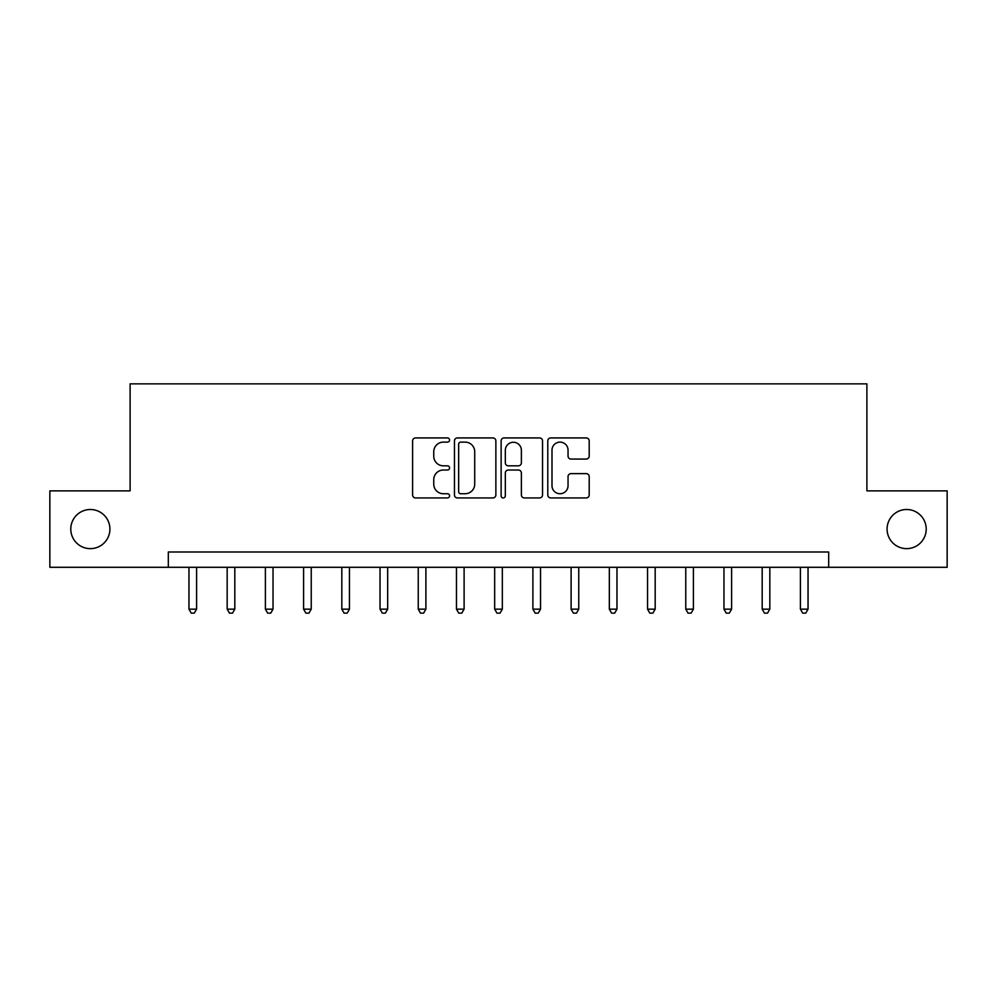 <?xml version="1.0" encoding="UTF-8"?>
<svg xmlns="http://www.w3.org/2000/svg" width="997" height="997" viewBox="0 0 997 997"><rect width="100%" height="100%" fill="white"/><g stroke="black" fill="none" stroke-linecap="round" stroke-linejoin="round"><path stroke-width="1.5" d="M449.585 440.013A2.106 2.106 0 0 0 447.491 437.92L415.599 437.92A3.003 3.003 0 0 0 412.596 440.923L412.596 494.936A3.003 3.003 0 0 0 415.599 497.939L447.491 497.939A2.106 2.106 0 0 0 449.585 495.833A2.106 2.106 0 0 0 447.491 493.739L443.353 493.739A9.609 9.609 0 0 1 433.757 484.131L433.757 479.632A9.609 9.609 0 0 1 443.353 470.023L447.491 470.023A2.106 2.106 0 0 0 449.585 467.929A2.106 2.106 0 0 0 447.491 465.823L443.353 465.823A9.609 9.609 0 0 1 433.757 456.227L433.757 451.728A9.609 9.609 0 0 1 443.353 442.12L447.491 442.12A2.106 2.106 0 0 0 449.585 440.013M887.081 529.071A19.566 19.566 0 0 0 906.647 548.637A19.566 19.566 0 0 0 926.213 529.071A19.566 19.566 0 0 0 906.647 509.504A19.566 19.566 0 0 0 887.081 529.071M70.787 529.071A19.566 19.566 0 0 0 90.353 548.637A19.566 19.566 0 0 0 109.919 529.071A19.566 19.566 0 0 0 90.353 509.504A19.566 19.566 0 0 0 70.787 529.071M586.199 459.081A3.003 3.003 0 0 0 589.202 456.078L589.202 440.923A3.003 3.003 0 0 0 586.199 437.92L550.793 437.92A3.003 3.003 0 0 0 547.789 440.923L547.789 494.936A3.003 3.003 0 0 0 550.793 497.939L586.199 497.939A3.003 3.003 0 0 0 589.202 494.936L589.202 476.628A3.003 3.003 0 0 0 586.199 473.625L571.044 473.625A3.003 3.003 0 0 0 568.041 476.628L568.041 485.713A8.026 8.026 0 0 1 560.015 493.739A8.026 8.026 0 0 1 551.989 485.713L551.989 450.146A8.026 8.026 0 0 1 560.015 442.12A8.026 8.026 0 0 1 568.041 450.146L568.041 456.078A3.003 3.003 0 0 0 571.044 459.081L586.199 459.081M168.319 567.293L49.85 567.293L49.85 490.86L130.109 490.86L130.109 383.857L866.892 383.857L866.892 490.86L947.15 490.86L947.15 567.293L828.681 567.293L828.681 552.002L168.319 552.002L168.319 567.293L828.681 567.293M495.87 440.923A3.003 3.003 0 0 0 492.879 437.92L457.461 437.92A3.003 3.003 0 0 0 454.458 440.923L454.458 494.936A3.003 3.003 0 0 0 457.461 497.939L492.879 497.939A3.003 3.003 0 0 0 495.87 494.936L495.87 440.923M504.121 437.92L539.539 437.92A3.003 3.003 0 0 1 542.542 440.923L542.542 494.936A3.003 3.003 0 0 1 539.539 497.939L524.385 497.939A3.003 3.003 0 0 1 521.381 494.936L521.381 473.027A3.003 3.003 0 0 0 518.378 470.023L508.333 470.023A3.003 3.003 0 0 0 505.329 473.027L505.329 495.833A2.106 2.106 0 0 1 503.223 497.939A2.106 2.106 0 0 1 501.13 495.833L501.13 440.923A3.003 3.003 0 0 1 504.121 437.92M460.764 442.12A2.106 2.106 0 0 0 458.657 444.226L458.657 491.633A2.106 2.106 0 0 0 460.764 493.739L465.113 493.739A9.609 9.609 0 0 0 474.722 484.131L474.722 451.728A9.609 9.609 0 0 0 465.113 442.12L460.764 442.12M521.381 450.295A8.026 8.026 0 0 0 513.355 442.269A8.026 8.026 0 0 0 505.329 450.295L505.329 462.82A3.003 3.003 0 0 0 508.333 465.823L518.378 465.823A3.003 3.003 0 0 0 521.381 462.82L521.381 450.295M188.956 567.293L188.956 609.167L196.596 609.167L196.596 567.293M196.596 609.167L194.303 613.143L191.25 613.143L188.956 609.167M227.166 567.293L227.166 609.167L234.818 609.167L234.818 567.293M234.818 609.167L232.525 613.143L229.46 613.143L227.166 609.167M265.389 567.293L265.389 609.167L273.028 609.167L273.028 567.293M273.028 609.167L270.735 613.143L267.682 613.143L265.389 609.167M303.599 567.293L303.599 609.167L311.238 609.167L311.238 567.293M311.238 609.167L308.945 613.143L305.892 613.143L303.599 609.167M341.821 567.293L341.821 609.167L349.461 609.167L349.461 567.293M349.461 609.167L347.168 613.143L344.115 613.143L341.821 609.167M380.031 567.293L380.031 609.167L387.671 609.167L387.671 567.293M387.671 609.167L385.378 613.143L382.325 613.143L380.031 609.167M418.242 567.293L418.242 609.167L425.893 609.167L425.893 567.293M425.893 609.167L423.6 613.143L420.535 613.143L418.242 609.167M456.464 567.293L456.464 609.167L464.103 609.167L464.103 567.293M464.103 609.167L461.81 613.143L458.757 613.143L456.464 609.167M494.674 567.293L494.674 609.167L502.326 609.167L502.326 567.293M502.326 609.167L500.033 613.143L496.967 613.143L494.674 609.167M532.897 567.293L532.897 609.167L540.536 609.167L540.536 567.293M540.536 609.167L538.243 613.143L535.19 613.143L532.897 609.167M571.107 567.293L571.107 609.167L578.759 609.167L578.759 567.293M578.759 609.167L576.465 613.143L573.4 613.143L571.107 609.167M609.329 567.293L609.329 609.167L616.969 609.167L616.969 567.293M616.969 609.167L614.675 613.143L611.622 613.143L609.329 609.167M647.539 567.293L647.539 609.167L655.179 609.167L655.179 567.293M655.179 609.167L652.885 613.143L649.832 613.143L647.539 609.167M685.762 567.293L685.762 609.167L693.401 609.167L693.401 567.293M693.401 609.167L691.108 613.143L688.055 613.143L685.762 609.167M723.972 567.293L723.972 609.167L731.611 609.167L731.611 567.293M731.611 609.167L729.318 613.143L726.265 613.143L723.972 609.167M762.182 567.293L762.182 609.167L769.834 609.167L769.834 567.293M769.834 609.167L767.54 613.143L764.475 613.143L762.182 609.167M800.404 567.293L800.404 609.167L808.044 609.167L808.044 567.293M808.044 609.167L805.75 613.143L802.697 613.143L800.404 609.167"/></g></svg>
